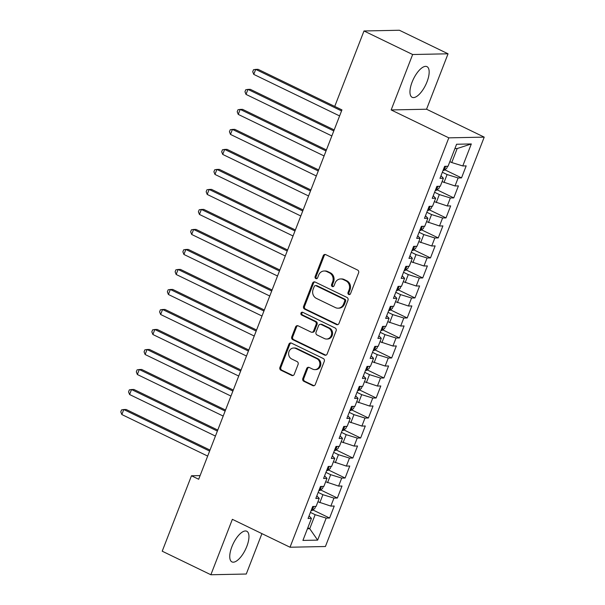 <?xml version="1.0" encoding="UTF-8"?>
<svg xmlns="http://www.w3.org/2000/svg" width="605" height="605" viewBox="0 0 605 605"><rect width="100%" height="100%" fill="white"/><g stroke="black" fill="none" stroke-linecap="round" stroke-linejoin="round"><path stroke-width="0.91" d="M348.73 294.506A1.497 1.346 -91.2 0 0 350.507 293.727L358.599 272.863A2.14 1.928 -91.2 0 0 357.593 270.042L325.755 254.637A2.14 1.928 -91.2 0 0 323.221 255.741L315.129 276.614A1.497 1.346 -91.2 0 0 316.4 278.708A1.497 1.346 -91.2 0 0 317.602 277.808L318.654 275.109A6.859 6.163 -91.2 0 1 324.174 270.995A6.859 6.163 -91.2 0 1 326.753 271.562L329.407 272.847A6.859 6.163 -91.2 0 1 332.629 281.87L331.578 284.569A1.497 1.346 -91.2 0 0 332.848 286.672A1.497 1.346 -91.2 0 0 334.058 285.772L335.102 283.072A6.859 6.163 -91.2 0 1 340.623 278.95A6.859 6.163 -91.2 0 1 343.201 279.525L345.856 280.811A6.859 6.163 -91.2 0 1 349.077 289.833L348.026 292.533A1.497 1.346 -91.2 0 0 348.73 294.506M340.623 278.95L341.583 278.935A6.859 6.163 -91.2 0 1 344.154 279.502L346.809 280.788A6.859 6.163 -91.2 0 1 350.03 289.81L348.987 292.51A1.497 1.346 -91.2 0 0 349.773 294.522M325.429 254.516A2.14 1.928 -91.2 0 0 324.182 255.726L316.09 276.591A1.497 1.346 -91.2 0 0 316.876 278.602M324.174 270.995L325.127 270.972A6.859 6.163 -91.2 0 1 327.706 271.547L330.36 272.825A6.859 6.163 -91.2 0 1 333.582 281.854L332.538 284.554A1.497 1.346 -91.2 0 0 333.325 286.566M246.81 546.428A17.023 6.784 115.8 0 0 246.772 531.25A17.023 6.784 115.8 0 0 231.889 546.731A17.023 6.784 115.8 0 0 231.934 561.901A17.023 6.784 115.8 0 0 246.81 546.428M427.024 81.819A17.023 6.784 115.8 0 0 426.979 66.648A17.023 6.784 115.8 0 0 412.096 82.121A17.023 6.784 115.8 0 0 412.141 97.299A17.023 6.784 115.8 0 0 427.024 81.819M302.818 378.48A2.14 1.928 -91.2 0 0 303.831 381.301L312.762 385.627A2.14 1.928 -91.2 0 0 315.288 384.515L324.28 361.344A2.14 1.928 -91.2 0 0 323.274 358.523L291.436 343.111A2.14 1.928 -91.2 0 0 288.903 344.222L279.918 367.394A2.14 1.928 -91.2 0 0 280.924 370.215L291.708 375.44A2.14 1.928 -91.2 0 0 294.242 374.329L298.091 364.414A2.14 1.928 -91.2 0 0 297.085 361.593L291.731 358.999A5.732 5.15 -91.2 0 1 288.714 352.632A5.732 5.15 -91.2 0 1 293.652 348.019A5.732 5.15 -91.2 0 1 295.807 348.495L316.77 358.636A5.732 5.15 -91.2 0 1 319.788 365.012A5.732 5.15 -91.2 0 1 314.85 369.625A5.732 5.15 -91.2 0 1 312.694 369.148L309.2 367.454A2.14 1.928 -91.2 0 0 306.667 368.566L302.818 378.48L303.778 378.465A2.14 1.928 -91.2 0 0 304.784 381.286L313.715 385.604A2.14 1.928 -91.2 0 0 314.04 385.725M198.682 479.258L341.946 109.891L334.739 106.404L363.998 30.968L412.648 54.518L391.155 109.944L448.812 137.849L290.022 547.23L232.365 519.324L210.865 574.75L162.216 551.2L191.475 475.772L198.682 479.258M336.448 324.545A2.14 1.928 -91.2 0 0 338.981 323.441L347.973 300.262A2.14 1.928 -91.2 0 0 346.967 297.441L315.129 282.036A2.14 1.928 -91.2 0 0 312.596 283.14L303.604 306.319A2.14 1.928 -91.2 0 0 304.618 309.132L336.448 324.545L337.409 324.522A2.14 1.928 -91.2 0 0 337.734 324.643M336.123 330.799L327.139 353.978A2.14 1.928 -91.2 0 1 324.605 355.082L292.767 339.677A2.14 1.928 -91.2 0 1 291.761 336.856L295.611 326.934A2.14 1.928 -91.2 0 1 298.136 325.83L311.053 332.077A2.14 1.928 -91.2 0 0 313.579 330.973L316.135 324.393A2.14 1.928 -91.2 0 0 315.129 321.573L301.683 315.069A1.497 1.346 -91.2 0 1 302.19 312.195A1.497 1.346 -91.2 0 1 302.75 312.316L335.117 327.986A2.14 1.928 -91.2 0 1 336.123 330.799M448.812 137.849L484.212 137.131L325.422 546.512L290.022 547.23M444.819 169.801L461.524 177.893L466.175 165.883L462.78 165.951L471.318 143.945L456.586 144.247L448.048 166.254L444.652 166.322L439.994 178.331L443.389 178.256L440.289 186.264L436.893 186.332L432.235 198.334L435.63 198.266L432.53 206.275L429.127 206.343L424.476 218.345L427.871 218.276L424.763 226.278L421.367 226.353L416.709 238.355L420.112 238.287L417.004 246.288L413.608 246.356L408.95 258.365L412.345 258.297L409.245 266.298L405.849 266.366L401.191 278.376L404.586 278.3L401.486 286.309L398.09 286.377L393.431 298.378L396.827 298.31L393.719 306.319L390.323 306.387L385.672 318.389L389.068 318.321L385.96 326.322L382.564 326.397L377.906 338.399L381.301 338.331L378.201 346.332L374.805 346.4L370.147 358.41L373.542 358.341L370.441 366.343L367.046 366.411L362.387 378.42L365.783 378.344L362.675 386.353L359.279 386.421L354.628 398.423L358.024 398.355L354.916 406.363L351.52 406.431L346.862 418.433L350.257 418.365L347.157 426.366L343.761 426.442L339.102 438.443L342.498 438.375L339.397 446.377L336.002 446.445L331.343 458.454L334.739 458.386L331.631 466.387L328.235 466.455L323.584 478.464L326.98 478.389L323.872 486.397L320.476 486.465L315.818 498.467L319.213 498.399L316.113 506.408L312.717 506.476L308.058 518.477L311.454 518.409L309.064 515.891M461.524 177.893L458.121 177.961L455.02 185.962L442.081 181.629M437.052 189.811L453.758 197.895L458.416 185.894L455.02 185.962M453.758 197.895L450.362 197.971L447.261 205.972L434.322 201.639M429.293 209.822L445.998 217.906L450.657 205.904L447.261 205.972M445.998 217.906L442.603 217.974L439.495 225.983L426.563 221.649M421.534 229.832L438.239 237.916L442.898 225.915L439.495 225.983M438.239 237.916L434.844 237.984L431.736 245.985L418.804 241.66M413.775 249.842L430.48 257.927L435.131 245.917L431.736 245.985M430.48 257.927L427.077 257.995L423.976 265.996L411.037 261.67M406.008 269.853L422.714 277.937L427.372 265.928L423.976 265.996M422.714 277.937L419.318 278.005L416.217 286.006L403.278 281.673M398.249 289.855L414.954 297.94L419.613 285.938L416.217 286.006M414.954 297.94L411.559 298.015L408.451 306.017L395.519 301.683M390.49 309.866L407.195 317.95L411.854 305.948L408.451 306.017M407.195 317.95L403.8 318.018L400.692 326.027L387.76 321.694M382.731 329.876L399.436 337.961L404.087 325.959L400.692 326.027M399.436 337.961L396.041 338.029L392.932 346.03L379.993 341.704M374.964 349.887L391.669 357.971L396.328 345.962L392.932 346.03M391.669 357.971L388.274 358.039L385.173 366.04L372.234 361.714M367.205 369.897L383.91 377.981L388.569 365.972L385.173 366.04M383.91 377.981L380.515 378.049L377.414 386.05L364.475 381.717M359.446 389.9L376.151 397.984L380.81 385.982L377.414 386.05M376.151 397.984L372.756 398.06L369.647 406.061L356.716 401.728M351.687 409.91L368.392 417.995L373.043 405.993L369.647 406.061M368.392 417.995L364.996 418.063L361.888 426.071L348.949 421.738M343.92 429.921L360.625 438.005L365.284 426.003L361.888 426.071M360.625 438.005L357.23 438.073L354.129 446.082L341.19 441.748M336.161 449.931L352.866 458.015L357.525 446.006L354.129 446.082M352.866 458.015L349.471 458.083L346.37 466.084L333.431 461.759M328.402 469.941L345.107 478.026L349.766 466.016L346.37 466.084M345.107 478.026L341.712 478.094L338.603 486.095L325.671 481.761M320.642 489.944L337.348 498.028L341.999 486.027L338.603 486.095M337.348 498.028L333.952 498.104L330.844 506.105L317.905 501.772M312.883 509.954L329.581 518.039L334.24 506.037L330.844 506.105M329.581 518.039L326.186 518.107L317.648 540.121L302.916 540.416L311.454 518.409M319.213 498.399L316.823 495.881M307.816 527.787L309.722 528.702L315.152 514.696L310.418 512.405M326.186 518.107L315.152 514.696M317.648 540.121L309.722 528.702L307.446 528.755M326.98 478.389L324.59 475.87M319.811 502.695L322.911 494.693L318.177 492.394M333.952 498.104L322.911 494.693M334.739 458.386L332.349 455.86M327.57 482.684L330.678 474.683L325.936 472.392M341.712 478.094L330.678 474.683M342.498 438.375L340.108 435.85M335.329 462.674L338.437 454.673L333.695 452.381M349.471 458.083L338.437 454.673M350.257 418.365L347.867 415.847M343.096 442.671L346.196 434.662L341.462 432.371M357.23 438.073L346.196 434.662M358.024 398.355L355.627 395.836M350.855 422.661L353.955 414.652L349.221 412.36M364.996 418.063L353.955 414.652M365.783 378.344L363.393 375.826M358.614 402.65L361.722 394.649L356.98 392.35M372.756 398.06L361.722 394.649M373.542 358.341L371.152 355.816M366.373 382.64L369.481 374.639L364.739 372.347M380.515 378.049L369.481 374.639M381.301 338.331L378.911 335.805M374.14 362.629L377.24 354.628L372.506 352.337M388.274 358.039L377.24 354.628M389.068 318.321L386.671 315.802M381.899 342.627L384.999 334.618L380.265 332.327M396.041 338.029L384.999 334.618M396.827 298.31L394.437 295.792M389.658 322.616L392.766 314.608L388.024 312.316M403.8 318.018L392.766 314.608M404.586 278.3L402.196 275.782M397.417 302.606L400.525 294.605L395.783 292.306M411.559 298.015L400.525 294.605M412.345 258.297L409.956 255.771M405.184 282.596L408.284 274.594L403.55 272.303M419.318 278.005L408.284 274.594M420.112 238.287L417.715 235.761M412.943 262.585L416.043 254.584L411.309 252.293M427.077 257.995L416.043 254.584M427.871 218.276L425.481 215.758M420.702 242.575L423.81 234.574L419.068 232.282M434.844 237.984L423.81 234.574M435.63 198.266L433.24 195.748M428.461 222.572L431.569 214.563L426.827 212.272M442.603 217.974L431.569 214.563M443.389 178.256L441 175.737M436.228 202.562L439.328 194.56L434.587 192.261M450.362 197.971L439.328 194.56M443.987 182.551L447.087 174.55L442.353 172.251M458.121 177.961L447.087 174.55M200.104 475.59L191.475 475.772M210.865 574.75L246.265 574.032L261.927 533.633M391.155 109.944L426.548 109.225L448.048 53.8L412.648 54.518M448.048 53.8L399.391 30.25L363.998 30.968M426.548 109.225L484.212 137.131M462.78 165.951L451.746 162.541L457.176 148.535L454.899 148.58M451.746 162.541L449.848 161.626M471.318 143.945L457.176 148.535M314.804 281.915A2.14 1.928 -91.2 0 0 313.556 283.117L304.565 306.296A2.14 1.928 -91.2 0 0 305.57 309.117L337.409 324.522M344.653 301.222A1.497 1.346 -91.2 0 0 343.95 299.248L316.007 285.726A1.497 1.346 -91.2 0 0 314.237 286.498L313.133 289.349A6.859 6.163 -91.2 0 0 316.354 298.371L335.457 307.62A6.859 6.163 -91.2 0 0 338.029 308.187A6.859 6.163 -91.2 0 0 343.549 304.073L344.653 301.222L345.614 301.207A1.497 1.346 -91.2 0 0 344.91 299.233L343.95 299.248M315.439 285.598L316.4 285.583A1.497 1.346 -91.2 0 1 316.959 285.704L344.91 299.233M338.029 308.187L338.989 308.164A6.859 6.163 -91.2 0 0 344.51 304.05L343.549 304.073M345.614 301.207L344.51 304.05M297.811 325.709A2.14 1.928 -91.2 0 0 296.563 326.919L292.722 336.834A2.14 1.928 -91.2 0 0 293.727 339.655L325.566 355.067A2.14 1.928 -91.2 0 0 325.891 355.188M311.855 332.258L312.815 332.236A2.14 1.928 -91.2 0 0 314.539 330.95L317.088 324.371A2.14 1.928 -91.2 0 0 316.082 321.55L302.644 315.046L301.683 315.069M302.666 312.278A1.497 1.346 -91.2 0 0 302.644 315.046M324.446 338.566A5.732 5.15 -91.2 0 0 326.602 339.042A5.732 5.15 -91.2 0 0 331.54 334.429A5.732 5.15 -91.2 0 0 328.523 328.054L321.142 324.484A2.14 1.928 -91.2 0 0 318.608 325.588L316.06 332.168A2.14 1.928 -91.2 0 0 317.065 334.988L324.446 338.566M326.602 339.042L327.562 339.019A5.732 5.15 -91.2 0 0 332.5 334.406A5.732 5.15 -91.2 0 0 329.483 328.039L328.523 328.054M320.332 324.303L321.293 324.288A2.14 1.928 -91.2 0 1 322.094 324.462L329.483 328.039M308.875 367.333A2.14 1.928 -91.2 0 0 307.627 368.543L303.778 378.465M314.85 369.625L315.802 369.602A5.732 5.15 -91.2 0 0 320.741 364.989A5.732 5.15 -91.2 0 0 317.723 358.621L316.77 358.636M293.652 348.019L294.612 347.996A5.732 5.15 -91.2 0 1 296.768 348.472L317.723 358.621M291.111 342.99A2.14 1.928 -91.2 0 0 289.863 344.2L280.871 367.379A2.14 1.928 -91.2 0 0 281.877 370.2L292.669 375.418A2.14 1.928 -91.2 0 0 292.994 375.539M447.518 166.262L446.694 168.379L444.002 170.421A5.785 1.059 -158.8 0 1 443.094 170.33M341.938 109.913L258.101 69.333L255.711 69.386L253.767 74.385L339.602 115.933M444.569 166.526L445.189 166.314M341.545 110.927L255.711 69.386L253.503 69.734L252.724 71.738L253.767 74.385M439.752 186.272L438.935 188.389L436.243 190.431A5.785 1.059 -158.8 0 1 435.335 190.341M334.179 129.924L250.341 89.343L247.944 89.396L246.008 94.395L331.842 135.936M436.81 186.537L437.423 186.317M333.786 130.937L247.944 89.396L245.743 89.744L244.965 91.748L246.008 94.395M431.993 206.282L431.176 208.4L428.484 210.434A5.785 1.059 -158.8 0 1 427.576 210.351M326.42 149.934L242.575 109.354L240.185 109.399L238.249 114.406L324.083 155.946M429.051 206.547L429.663 206.328M326.019 150.947L240.185 109.399L237.977 109.755L237.205 111.759L238.249 114.406M424.234 226.293L423.409 228.403L420.725 230.445A5.785 1.059 -158.8 0 1 419.817 230.361M318.654 169.937L234.816 129.364L232.426 129.41L230.482 134.416L316.324 175.957M421.292 226.557L421.904 226.338M318.26 170.958L232.426 129.41L230.218 129.765L229.439 131.761L230.482 134.416M416.474 246.303L415.65 248.413L412.958 250.455A5.785 1.059 -158.8 0 1 412.05 250.364M310.894 189.947L227.056 149.375L224.667 149.42L222.723 154.419L308.558 195.967M413.525 246.568L414.145 246.348M310.501 190.961L224.667 149.42L222.459 149.775L221.68 151.772L222.723 154.419M408.708 266.306L407.891 268.423L405.199 270.465A5.785 1.059 -158.8 0 1 404.291 270.374M303.135 209.958L219.297 169.377L216.9 169.43L214.964 174.429L300.798 215.977M405.766 266.571L406.378 266.359M302.742 210.971L216.9 169.43L214.699 169.778L213.92 171.782L214.964 174.429M400.949 286.316L400.132 288.434L397.44 290.476A5.785 1.059 -158.8 0 1 396.532 290.385M295.376 229.968L211.531 189.388L209.141 189.441L207.205 194.439L293.039 235.98M398.007 286.581L398.619 286.362M294.983 230.981L209.141 189.441L206.933 189.788L206.161 191.793L207.205 194.439M393.189 306.327L392.365 308.444L389.68 310.478A5.785 1.059 -158.8 0 1 388.773 310.395M287.609 249.978L203.772 209.398L201.382 209.443L199.438 214.45L285.28 255.991M390.248 306.591L390.86 306.372M287.216 250.992L201.382 209.443L199.174 209.799L198.395 211.803L199.438 214.45M385.43 326.337L384.606 328.447L381.914 330.489A5.785 1.059 -158.8 0 1 381.006 330.406M279.85 269.981L196.012 229.408L193.623 229.454L191.679 234.46L277.513 276.001M382.481 326.602L383.101 326.382M279.457 271.002L193.623 229.454L191.414 229.809L190.636 231.806L191.679 234.46M377.664 346.347L376.847 348.457L374.155 350.499A5.785 1.059 -158.8 0 1 373.247 350.408M272.091 289.992L188.253 249.419L185.856 249.464L183.92 254.463L269.754 296.011M374.722 346.612L375.334 346.393M271.698 291.005L185.856 249.464L183.655 249.82L182.876 251.816L183.92 254.463M369.905 366.35L369.088 368.468L366.396 370.51A5.785 1.059 -158.8 0 1 365.488 370.419M264.332 310.002L180.487 269.422L178.097 269.475L176.161 274.473L261.995 316.022M366.963 366.615L367.575 366.403M263.939 311.015L178.097 269.475L175.889 269.822L175.117 271.827L176.161 274.473M362.145 386.361L361.321 388.478L358.636 390.52A5.785 1.059 -158.8 0 1 357.729 390.429M256.565 330.012L172.727 289.432L170.338 289.485L168.394 294.484L254.236 336.032M359.204 386.625L359.816 386.413M256.172 331.026L170.338 289.485L168.129 289.833L167.358 291.837L168.394 294.484M354.386 406.371L353.562 408.488L350.87 410.523A5.785 1.059 -158.8 0 1 349.962 410.44M248.806 350.023L164.968 309.442L162.579 309.488L160.635 314.494L246.477 356.035M351.437 406.636L352.057 406.416M248.413 351.036L162.579 309.488L160.37 309.843L159.591 311.847L160.635 314.494M346.62 426.381L345.803 428.499L343.111 430.533A5.785 1.059 -158.8 0 1 342.203 430.45M241.047 370.026L157.209 329.453L154.82 329.498L152.876 334.505L238.71 376.045M343.678 426.646L344.29 426.427M240.654 371.046L154.82 329.498L152.611 329.854L151.832 331.85L152.876 334.505M338.861 446.392L338.044 448.502L335.351 450.543A5.785 1.059 -158.8 0 1 334.444 450.453M233.288 390.036L149.45 349.463L147.053 349.509L145.117 354.507L230.951 396.056M335.919 446.656L336.531 446.437M232.895 391.049L147.053 349.509L144.845 349.864L144.073 351.86L145.117 354.507M331.101 466.394L330.277 468.512L327.592 470.554A5.785 1.059 -158.8 0 1 326.685 470.463M225.521 410.046L141.683 369.466L139.294 369.519L137.35 374.518L223.192 416.066M328.16 466.659L328.772 466.447M225.128 411.06L139.294 369.519L137.085 369.867L136.314 371.871L137.35 374.518M323.342 486.405L322.518 488.522L319.826 490.564A5.785 1.059 -158.8 0 1 318.926 490.473M217.762 430.057L133.924 389.476L131.535 389.529L129.591 394.528L215.433 436.076M320.4 486.67L321.013 486.458M217.369 431.07L131.535 389.529L129.326 389.877L128.547 391.881L129.591 394.528M315.576 506.415L314.759 508.533L312.067 510.567A5.785 1.059 -158.8 0 1 311.159 510.484M210.003 450.067L126.165 409.487L123.775 409.532L121.832 414.538L207.666 456.079M312.634 506.68L313.246 506.461M209.61 451.08L123.775 409.532L121.567 409.887L120.788 411.892L121.832 414.538M350.03 289.81L349.077 289.833M346.809 280.788L345.856 280.811M344.154 279.502L343.201 279.525M332.538 284.554L331.578 284.569M333.582 281.854L332.629 281.87M330.36 272.825L329.407 272.847M327.706 271.547L326.753 271.562M316.09 276.591L315.129 276.614M324.182 255.726L323.221 255.741M348.987 292.51L348.026 292.533M305.57 309.117L304.618 309.132M304.565 306.296L303.604 306.319M313.556 283.117L312.596 283.14M316.959 285.704L316.007 285.726M325.566 355.067L324.605 355.082M293.727 339.655L292.767 339.677M292.722 336.834L291.761 336.856M296.563 326.919L295.611 326.934M314.539 330.95L313.579 330.973M317.088 324.371L316.135 324.393M316.082 321.55L315.129 321.573M322.094 324.462L321.142 324.484M307.627 368.543L306.667 368.566M296.768 348.472L295.807 348.495M292.669 375.418L291.708 375.44M281.877 370.2L280.924 370.215M280.871 367.379L279.918 367.394M289.863 344.2L288.903 344.222M313.715 385.604L312.762 385.627M304.784 381.286L303.831 381.301M444.07 170.368L445.651 166.299M436.311 190.378L437.891 186.31M428.552 210.389L430.125 206.32M420.793 230.392L422.366 226.33M413.026 250.402L414.606 246.341M405.267 270.412L406.847 266.344M397.508 290.423L399.081 286.354M389.749 310.433L391.322 306.364M381.982 330.436L383.562 326.375M374.223 350.446L375.803 346.385M366.464 370.457L368.037 366.388M358.704 390.467L360.277 386.398M350.938 410.477L352.518 406.409M343.179 430.488L344.759 426.419M335.42 450.491L336.993 446.43M327.66 470.501L329.233 466.432M319.894 490.511L321.474 486.443M312.135 510.522L313.715 506.453"/></g></svg>
